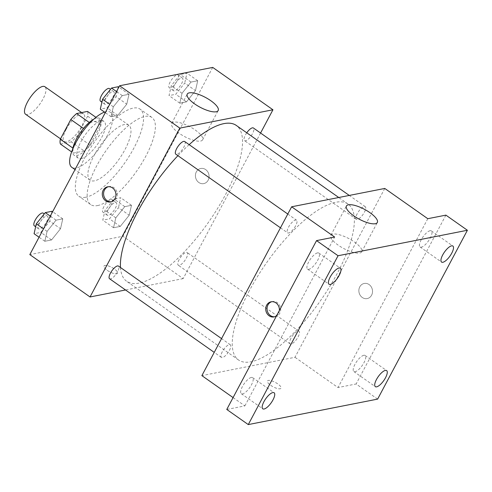 <?xml version="1.0" encoding="UTF-8"?>
<svg xmlns="http://www.w3.org/2000/svg" width="492" height="492" viewBox="0 0 492 492"><rect width="100%" height="100%" fill="white"/><g stroke="black" fill="none" stroke-linecap="round" stroke-linejoin="round"><path stroke-width="0.37" stroke-dasharray="2.46 1.84" d="M25.578 114.249A16.814 5.812 125.1 0 0 40.006 103.843A16.814 5.812 125.1 0 0 44.926 86.746M66.199 129.255A16.814 5.812 125.1 0 0 64.286 141.481A16.814 5.812 125.1 0 0 78.714 131.075A16.814 5.812 125.1 0 0 83.634 113.978A16.814 5.812 125.1 0 0 66.199 129.255M87.619 116.198L77.121 135.94A21.703 7.503 125.1 0 1 71.303 141.899L84.206 150.976A21.703 7.503 125.1 0 0 90.024 145.017L100.522 125.275L87.619 116.198A21.703 7.503 125.1 0 0 87.508 111.413M71.303 141.899L60.411 144.045M84.206 150.976L73.314 153.117L71.604 151.917M72.884 148.104L73.21 148.332L83.499 128.443M73.21 148.332A21.703 7.503 125.1 0 0 73.314 153.117M100.522 125.275A21.703 7.503 125.1 0 0 100.411 120.491L95.934 117.336M83.708 128.59A21.703 7.503 125.1 0 1 89.526 122.631L100.411 120.491M93.658 119.298A22.417 7.755 -54.9 0 1 99.765 118.467A22.417 7.755 -54.9 0 1 95.337 138.037A22.417 7.755 -54.9 0 1 76.887 155.564A22.417 7.755 -54.9 0 1 73.966 155.14A22.417 7.755 -54.9 0 1 72.687 149.113M81.192 158.59A22.417 7.755 125.1 0 0 99.636 141.063A22.417 7.755 125.1 0 0 104.064 121.493A22.417 7.755 125.1 0 0 80.817 141.868A22.417 7.755 125.1 0 0 78.265 158.166A22.417 7.755 125.1 0 0 81.192 158.59M90.024 145.017L77.121 135.94M104.544 112.121A33.628 11.63 -54.9 0 1 110.515 112.324A33.628 11.63 -54.9 0 1 103.874 141.678A33.628 11.63 -54.9 0 1 76.205 167.969A33.628 11.63 -54.9 0 1 71.82 167.335M94.482 180.828A33.628 11.63 -54.9 0 1 90.097 180.195A33.628 11.63 -54.9 0 1 99.931 146.001A33.628 11.63 -54.9 0 1 128.793 125.183A33.628 11.63 -54.9 0 1 122.151 154.531A33.628 11.63 -54.9 0 1 94.482 180.828M85.756 197.243A53.241 18.413 -54.9 0 1 78.812 196.234A53.241 18.413 -54.9 0 1 94.384 142.096A53.241 18.413 -54.9 0 1 140.079 109.144A53.241 18.413 -54.9 0 1 129.568 155.607A53.241 18.413 -54.9 0 1 85.756 197.243M97.582 205.564A53.241 18.413 125.1 0 0 141.395 163.928A53.241 18.413 125.1 0 0 151.905 117.465A53.241 18.413 125.1 0 0 96.696 165.853A53.241 18.413 125.1 0 0 90.639 204.555A53.241 18.413 125.1 0 0 97.582 205.564M129.23 215.207L120.263 226.418L113.541 227.741L115.792 217.851L124.765 206.64L131.481 205.312L129.23 215.207L120.263 226.418L113.541 227.741L115.792 217.851L124.765 206.64L131.481 205.312L129.23 215.207L118.48 207.642L109.507 218.854L102.785 220.176L105.036 210.287L114.009 199.075L120.731 197.747L118.48 207.642M195.465 90.633L186.499 101.85L179.777 103.172L182.028 93.283L190.994 82.066L197.716 80.743L195.465 90.633L186.499 101.85L179.777 103.172L182.028 93.283L190.994 82.066L197.716 80.743L195.465 90.633L184.715 83.074L175.742 94.286L169.02 95.608L171.271 85.719L180.244 74.507L186.966 73.179L184.715 83.074M212.728 67.416L122.951 236.258L29.821 254.604M60.522 228.737L51.549 239.948L44.827 241.277L47.078 231.381L56.051 220.17L62.773 218.848L60.522 228.737L51.549 239.948L44.827 241.277L47.078 231.381L56.051 220.17L62.773 218.848L60.522 228.737L49.772 221.172L40.799 232.384L34.077 233.712M126.758 104.169L117.785 115.38L111.063 116.709L113.314 106.813L122.287 95.602L129.009 94.279L126.758 104.169L117.785 115.38L111.063 116.709L113.314 106.813L122.287 95.602L129.009 94.279L126.758 104.169L116.001 96.604L107.035 107.816L100.313 109.144M260.575 133.037L183.165 278.62L122.951 236.258M183.165 278.62L125.528 289.972M107.238 270.336A7.706 2.46 28 0 0 117.6 273.257A7.706 2.46 28 0 0 111.948 267.47A7.706 2.46 28 0 0 103.99 266.018A7.706 2.46 28 0 0 107.238 270.336A7.706 2.46 28 0 0 117.6 273.251A7.706 2.46 28 0 0 111.948 267.464A7.706 2.46 28 0 0 103.99 266.018A7.706 2.46 28 0 0 107.238 270.336M120.485 267.513A95.276 32.952 125.1 0 0 126.672 281.295A95.276 32.952 125.1 0 0 208.436 222.329A95.276 32.952 125.1 0 0 236.308 125.442M189.156 144.66A95.276 32.952 125.1 0 0 177.919 155.669M246.763 132.797A7.737 2.675 125.1 0 0 245.391 135.023A7.737 2.675 125.1 0 0 244.512 140.644A7.737 2.675 125.1 0 0 251.148 135.86A7.737 2.675 125.1 0 0 253.411 127.994M179.156 259.591A7.737 2.675 125.1 0 0 178.276 265.213A7.737 2.675 125.1 0 0 184.918 260.428A7.737 2.675 125.1 0 0 187.175 252.562A7.737 2.675 125.1 0 0 179.156 259.591M109.568 278.749A7.737 2.675 125.1 0 0 116.204 273.958A7.737 2.675 125.1 0 0 118.467 266.092M184.703 141.524A7.737 2.675 -54.9 0 1 183.823 147.151A7.737 2.675 -54.9 0 1 175.804 154.18M196.333 171.886A7.706 6.802 -101.1 0 0 196.732 180.281A7.706 6.802 -101.1 0 0 203.737 183.608A7.706 6.802 -101.1 0 0 208.922 174.728A7.706 6.802 -101.1 0 0 200.761 168.485A7.706 6.802 -101.1 0 0 196.333 171.886A7.706 6.802 -101.1 0 0 196.732 180.281A7.706 6.802 -101.1 0 0 203.737 183.608A7.706 6.802 -101.1 0 0 208.922 174.734A7.706 6.802 -101.1 0 0 200.761 168.485A7.706 6.802 -101.1 0 0 196.333 171.886M108.289 186.732A7.706 6.802 78.9 0 1 108.929 186.566A7.706 6.802 78.9 0 1 115.934 189.894A7.706 6.802 78.9 0 1 116.333 198.288A7.706 6.802 78.9 0 1 111.912 201.689A7.706 6.802 78.9 0 1 111.254 201.782M179.057 133.203A17.515 5.584 -152 0 1 171.677 123.387A17.515 5.584 -152 0 1 189.764 126.678A17.515 5.584 -152 0 1 202.606 139.833A17.515 5.584 -152 0 1 179.057 133.203M249.339 290.698A95.276 32.952 125.1 0 0 238.503 359.966A95.276 32.952 125.1 0 0 320.267 300.993A95.276 32.952 125.1 0 0 348.139 204.112A95.276 32.952 125.1 0 0 249.339 290.698M295.649 225.816A7.737 2.675 -54.9 0 1 287.629 232.845A7.737 2.675 -54.9 0 1 289.893 224.979A7.737 2.675 -54.9 0 1 296.535 220.195A7.737 2.675 -54.9 0 1 295.649 225.816M290.987 338.262A7.737 2.675 125.1 0 0 290.108 343.883A7.737 2.675 125.1 0 0 296.744 339.093A7.737 2.675 125.1 0 0 299.007 331.233A7.737 2.675 125.1 0 0 290.987 338.262M222.279 351.792A7.737 2.675 125.1 0 0 221.4 357.413A7.737 2.675 125.1 0 0 228.036 352.629A7.737 2.675 125.1 0 0 230.299 344.763A7.737 2.675 125.1 0 0 222.279 351.792M357.223 213.688A7.737 2.675 125.1 0 0 356.343 219.315A7.737 2.675 125.1 0 0 362.979 214.524A7.737 2.675 125.1 0 0 365.242 206.665A7.737 2.675 125.1 0 0 357.223 213.688M384.775 188.448L294.997 357.29L201.868 375.63M377.622 399.11L356.116 383.981L338.01 387.548L294.997 357.29M233.079 397.585L244.881 405.888L226.769 409.455M270.68 385.316A7.706 2.46 28 0 0 281.043 388.231A7.706 2.46 28 0 0 275.391 382.444A7.706 2.46 28 0 0 267.433 380.999A7.706 2.46 28 0 0 270.68 385.316M427.788 218.7L338.01 387.548M359.781 286.861A7.706 6.802 -101.1 0 0 360.181 295.262A7.706 6.802 -101.1 0 0 367.18 298.582A7.706 6.802 -101.1 0 0 372.364 289.708A7.706 6.802 -101.1 0 0 364.203 283.46A7.706 6.802 -101.1 0 0 359.781 286.861A7.706 6.802 -101.1 0 0 360.175 295.262A7.706 6.802 -101.1 0 0 367.18 298.582A7.706 6.802 -101.1 0 0 372.364 289.708A7.706 6.802 -101.1 0 0 364.203 283.46A7.706 6.802 -101.1 0 0 359.775 286.861M244.881 405.888L334.652 237.046M279.358 310.55A7.706 6.802 78.9 0 1 278.478 313.521A7.706 6.802 78.9 0 1 276.578 315.784M271.732 301.713A7.706 6.802 78.9 0 1 272.377 301.547A7.706 6.802 78.9 0 1 279.376 304.868A7.706 6.802 78.9 0 1 279.782 313.269A7.706 6.802 78.9 0 1 275.354 316.67A7.706 6.802 78.9 0 1 274.696 316.762M338.201 245.151A17.515 5.584 -152 0 1 330.821 235.342A17.515 5.584 -152 0 1 348.908 238.626A17.515 5.584 -152 0 1 361.749 251.781A17.515 5.584 -152 0 1 338.201 245.151M270.686 385.31A7.706 2.46 28 0 0 281.043 388.225A7.706 2.46 28 0 0 275.397 382.438A7.706 2.46 28 0 0 267.439 380.993A7.706 2.46 28 0 0 270.686 385.31M363.852 355.279A9.822 3.395 125.1 0 0 355.771 362.961A9.822 3.395 125.1 0 0 353.834 371.528A9.822 3.395 125.1 0 0 362.26 365.451A9.822 3.395 125.1 0 0 365.132 355.464A9.822 3.395 125.1 0 0 363.852 355.279M430.088 230.711A9.822 3.395 125.1 0 0 422.007 238.392A9.822 3.395 125.1 0 0 420.063 246.959A9.822 3.395 125.1 0 0 428.495 240.883A9.822 3.395 125.1 0 0 431.367 230.896A9.822 3.395 125.1 0 0 430.088 230.711M445.893 215.133L356.116 383.981M251.314 377.444A9.822 3.395 125.1 0 0 243.239 385.125A9.822 3.395 125.1 0 0 241.295 393.692A9.822 3.395 125.1 0 0 249.727 387.616A9.822 3.395 125.1 0 0 252.599 377.628A9.822 3.395 125.1 0 0 251.314 377.444M317.549 252.876A9.822 3.395 125.1 0 0 309.474 260.551A9.822 3.395 125.1 0 0 307.531 269.124A9.822 3.395 125.1 0 0 315.956 263.048A9.822 3.395 125.1 0 0 318.828 253.06A9.822 3.395 125.1 0 0 317.549 252.876M118.252 86.715L116.001 96.604M105.712 98.628A7.737 2.675 125.1 0 0 104.833 104.255A7.737 2.675 125.1 0 0 111.469 99.464A7.737 2.675 125.1 0 0 113.732 91.604A7.737 2.675 125.1 0 0 105.712 98.628M117.785 115.38L107.035 107.816M111.063 116.709L105.3 112.65M113.314 106.813L109.734 104.298M122.287 95.602L116.518 91.543M129.009 94.279L118.861 87.139M100.534 101.229A7.737 2.675 125.1 0 0 107.17 96.438A7.737 2.675 125.1 0 0 109.433 88.578M174.42 85.098A7.737 2.675 125.1 0 0 173.541 90.719A7.737 2.675 125.1 0 0 180.183 85.934A7.737 2.675 125.1 0 0 182.446 78.068A7.737 2.675 125.1 0 0 174.42 85.098M186.499 101.85L175.742 94.286M179.777 103.172L169.02 95.608M182.028 93.283L171.271 85.719M190.994 82.066L180.244 74.507M197.716 80.743L186.966 73.179M170.121 82.072A7.737 2.675 125.1 0 0 169.242 87.693A7.737 2.675 125.1 0 0 175.878 82.908A7.737 2.675 125.1 0 0 178.141 75.042A7.737 2.675 125.1 0 0 170.121 82.072M52.023 211.283L49.772 221.172M39.477 223.202A7.737 2.675 125.1 0 0 38.597 228.823A7.737 2.675 125.1 0 0 45.233 224.032A7.737 2.675 125.1 0 0 47.496 216.172A7.737 2.675 125.1 0 0 39.477 223.202M51.549 239.948L40.799 232.384M44.827 241.277L39.065 237.218M47.078 231.381L43.505 228.866M56.051 220.17L50.282 216.111M62.773 218.848L52.626 211.708M34.299 225.797A7.737 2.675 125.1 0 0 40.934 221.006A7.737 2.675 125.1 0 0 43.198 213.147M108.191 209.666A7.737 2.675 125.1 0 0 107.311 215.287A7.737 2.675 125.1 0 0 113.947 210.502A7.737 2.675 125.1 0 0 116.21 202.636A7.737 2.675 125.1 0 0 108.191 209.666M120.263 226.418L109.507 218.854M113.541 227.741L102.785 220.176M115.792 217.851L105.036 210.287M124.765 206.64L114.009 199.075M131.481 205.312L120.731 197.747M103.886 206.64A7.737 2.675 125.1 0 0 103.006 212.261A7.737 2.675 125.1 0 0 109.642 207.476A7.737 2.675 125.1 0 0 111.905 199.611A7.737 2.675 125.1 0 0 103.886 206.64M60.528 138.836L64.286 141.481M81.635 112.57L83.634 113.978M104.064 121.493L99.765 118.467M78.265 158.166L73.966 155.14M128.793 125.183L110.515 112.324M90.097 180.195L75.024 169.586M151.905 117.465L140.079 109.144M90.639 204.555L78.812 196.234M108.929 186.566L107.625 186.825M111.912 201.689L110.608 201.948M202.606 139.833L218.184 110.528M171.677 123.387L187.255 94.083M348.139 204.112L338.754 197.507M238.503 359.966L126.672 281.295M280.465 227.808L287.629 232.845M287.783 214.038L296.535 220.195M299.007 331.233L187.175 252.562M290.108 343.883L178.276 265.213M230.299 344.763L221.554 338.607M221.4 357.413L214.229 352.377M365.242 206.665L349.283 195.435M356.343 219.315L244.512 140.644M272.377 301.547L271.074 301.805M275.354 316.67L274.05 316.922M361.749 251.781L377.327 222.482M330.821 235.342L346.399 206.037M353.834 371.528L375.341 386.657M365.132 355.464L386.638 370.593M241.295 393.692L262.802 408.821M252.599 377.628L274.106 392.757M307.531 269.124L329.037 284.253M318.828 253.06L340.335 268.189M420.063 246.959L441.57 262.088M431.367 230.896L452.874 246.025M113.732 91.604L110.497 89.329M104.833 104.255L101.893 102.188M182.446 78.068L178.141 75.042M173.541 90.719L169.242 87.693M47.496 216.172L44.268 213.897M38.597 228.823L35.658 226.757M116.21 202.636L111.905 199.611M107.311 215.287L103.006 212.261"/><path stroke-width="0.74" d="M81.635 112.57L44.926 86.746A16.814 5.812 125.1 0 0 27.491 102.022A16.814 5.812 125.1 0 0 25.578 114.249L60.528 138.836M89.273 122.459L76.623 113.56L87.508 111.413L95.934 117.336M72.884 148.104L60.307 139.254A21.703 7.503 125.1 0 0 60.411 144.045L71.604 151.917M60.307 139.254L70.799 119.513A21.703 7.503 125.1 0 1 76.623 113.56M83.499 128.443L70.799 119.513M72.687 149.113A22.417 7.755 -54.9 0 1 93.658 119.298M75.024 169.586L71.82 167.335A33.628 11.63 -54.9 0 1 77.625 139.365A33.628 11.63 -54.9 0 1 104.544 112.121M125.528 289.972L90.036 296.965L29.821 254.604L119.593 85.762L212.728 67.416L272.943 109.778L260.575 133.037M177.919 155.669A95.276 32.952 125.1 0 0 137.508 212.034A95.276 32.952 125.1 0 0 120.485 267.513M338.754 197.507L236.308 125.442A95.276 32.952 125.1 0 0 189.156 144.66M90.036 296.965L179.814 128.117L272.943 109.778M349.283 195.435L253.411 127.994A7.737 2.675 125.1 0 0 246.763 132.797M221.554 338.607L118.467 266.092A7.737 2.675 125.1 0 0 110.448 273.122A7.737 2.675 125.1 0 0 109.568 278.749L214.229 352.377M280.465 227.808L175.804 154.18A7.737 2.675 -54.9 0 1 178.067 146.315A7.737 2.675 -54.9 0 1 184.703 141.524L287.783 214.038M179.814 128.117L119.593 85.762M194.635 103.898A17.515 5.584 -152 0 1 187.255 94.083A17.515 5.584 -152 0 1 205.342 97.373A17.515 5.584 -152 0 1 218.184 110.528A17.515 5.584 -152 0 1 194.635 103.898M115.03 198.547A7.706 6.802 78.9 0 1 110.608 201.948A7.706 6.802 78.9 0 1 102.447 195.699A7.706 6.802 78.9 0 1 107.625 186.825A7.706 6.802 78.9 0 1 114.63 190.152A7.706 6.802 78.9 0 1 115.03 198.547M111.254 201.782A7.706 6.802 78.9 0 1 103.75 195.441A7.706 6.802 78.9 0 1 108.289 186.732M233.079 397.585L201.868 375.63L291.639 206.788L384.775 188.448L427.788 218.7L445.893 215.133L467.4 230.262L377.622 399.11L248.275 424.584L226.769 409.455L316.547 240.613L334.652 237.046L291.639 206.788M248.275 424.584L338.053 255.742L316.547 240.613M338.053 255.742L467.4 230.262M353.779 215.853A17.515 5.584 -152 0 1 346.399 206.037A17.515 5.584 -152 0 1 364.486 209.328A17.515 5.584 -152 0 1 377.327 222.482A17.515 5.584 -152 0 1 353.779 215.853M276.578 315.784A7.706 6.802 78.9 0 1 274.05 316.922A7.706 6.802 78.9 0 1 265.889 310.68A7.706 6.802 78.9 0 1 271.074 301.805A7.706 6.802 78.9 0 1 279.358 310.55M274.696 316.762A7.706 6.802 78.9 0 1 267.193 310.421A7.706 6.802 78.9 0 1 271.732 301.713M442.855 262.273A9.822 3.395 -54.9 0 1 441.57 262.088A9.822 3.395 -54.9 0 1 443.513 253.521A9.822 3.395 -54.9 0 1 451.588 245.84A9.822 3.395 -54.9 0 1 452.874 246.025A9.822 3.395 -54.9 0 1 450.93 254.598A9.822 3.395 -54.9 0 1 442.855 262.273M330.317 284.438A9.822 3.395 -54.9 0 1 329.037 284.253A9.822 3.395 -54.9 0 1 330.975 275.68A9.822 3.395 -54.9 0 1 339.056 268.005A9.822 3.395 -54.9 0 1 340.335 268.189A9.822 3.395 -54.9 0 1 338.398 276.762A9.822 3.395 -54.9 0 1 330.317 284.438M264.081 409.006A9.822 3.395 -54.9 0 1 262.802 408.821A9.822 3.395 -54.9 0 1 264.745 400.248A9.822 3.395 -54.9 0 1 272.82 392.573A9.822 3.395 -54.9 0 1 274.106 392.757A9.822 3.395 -54.9 0 1 272.162 401.331A9.822 3.395 -54.9 0 1 264.081 409.006M376.62 386.841A9.822 3.395 -54.9 0 1 375.341 386.657A9.822 3.395 -54.9 0 1 377.278 378.09A9.822 3.395 -54.9 0 1 385.359 370.408A9.822 3.395 -54.9 0 1 386.638 370.593A9.822 3.395 -54.9 0 1 384.701 379.166A9.822 3.395 -54.9 0 1 376.62 386.841M105.3 112.65L100.313 109.144L102.564 99.249L111.53 88.037L118.252 86.715L118.861 87.139M109.734 104.298L102.564 99.249M116.518 91.543L111.53 88.037M110.497 89.329L109.433 88.578A7.737 2.675 125.1 0 0 101.413 95.608A7.737 2.675 125.1 0 0 100.534 101.229L101.893 102.188M39.065 237.218L34.077 233.712L36.328 223.817L45.301 212.605L52.023 211.283L52.626 211.708M43.505 228.866L36.328 223.817M50.282 216.111L45.301 212.605M44.268 213.897L43.198 213.147A7.737 2.675 125.1 0 0 35.178 220.176A7.737 2.675 125.1 0 0 34.299 225.797L35.658 226.757"/></g></svg>
